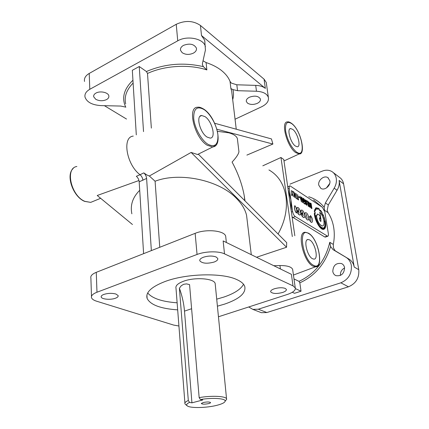 <?xml version="1.0" encoding="UTF-8"?>
<svg xmlns="http://www.w3.org/2000/svg" width="429" height="429" viewBox="0 0 429 429"><rect width="100%" height="100%" fill="white"/><g stroke="black" fill="none" stroke-linecap="round" stroke-linejoin="round"><path stroke-width="0.64" d="M309.84 207.261L309.952 207.218C308.934 206.21 308.403 204.649 308.371 202.52L308.596 201.871C309.599 202.869 310.119 204.429 310.162 206.564L309.835 207.261C308.816 206.258 308.29 204.692 308.258 202.563L308.483 201.909M309.797 206.81L309.84 206.403C309.792 204.697 309.395 203.33 308.639 202.3L308.585 202.724C308.633 204.494 309.036 205.856 309.797 206.81L309.952 206.36C309.904 204.622 309.497 203.255 308.735 202.257M306.832 205.298L306.944 205.255C305.909 204.236 305.378 202.665 305.351 200.525L305.582 199.876C306.601 200.885 307.126 202.461 307.159 204.601L306.826 205.293C305.797 204.279 305.266 202.708 305.239 200.574L305.459 199.919M306.789 204.842L306.944 204.392C306.901 202.644 306.494 201.271 305.721 200.268L305.571 200.734C305.614 202.52 306.022 203.893 306.789 204.842L306.832 204.435C306.789 202.713 306.386 201.34 305.625 200.311M305.405 212.693C304.247 214.682 304.863 217.074 307.255 219.868L308.129 220.018M307.373 219.82L308.022 220.034C309.765 220.082 308.328 213.937 306.301 212.854L305.625 212.634C303.893 212.575 305.346 218.763 307.373 219.82L307.255 219.868M306.327 214.328L307.228 218.372M306.279 214.731L307.261 218.372L306.279 214.731M296.509 212.966L296.38 213.015C295.136 211.599 294.487 209.502 294.45 206.73L294.739 205.727M296.804 211.947L296.498 212.966C295.254 211.551 294.605 209.459 294.567 206.687L294.873 205.679C296.117 207.094 296.761 209.186 296.804 211.947M301.013 213.406C301.801 215.916 302.794 217.288 303.995 217.524C306.108 217.514 303.635 209.717 301.566 210.06C300.852 210.194 300.622 211.089 300.874 212.736L302.879 214.001L302.365 211.722L303.217 215.83L302.558 214.377L300.895 213.454C301.684 215.959 302.676 217.331 303.877 217.567L304.102 217.508M296.863 210.805C297.662 213.336 298.67 214.725 299.892 214.967C302.043 214.95 299.549 207.11 297.436 207.438C296.712 207.577 296.477 208.473 296.723 210.13L298.766 211.417L298.246 209.116L299.104 213.256L298.439 211.792L296.75 210.848C297.544 213.385 298.552 214.768 299.774 215.009L300.005 214.95M207.11 137.087C199.973 132.883 195.603 115.492 201.646 115.503L205.019 116.634C212.157 121.128 216.313 138.208 210.189 138.106L207.11 137.087M295.308 146.005C290.406 142.664 286.631 128.437 290.647 128.555L292.771 129.413C297.678 132.942 301.335 146.959 297.276 146.788L295.308 146.005M312.526 258.741C307.094 256.242 303.206 239.221 308.086 239.484L309.652 239.929C315.084 242.658 318.849 259.432 313.915 259.127L312.526 258.741M208.698 403.592C204.874 404.343 202.424 404.332 201.357 403.56L203.19 402.541C206.676 401.828 209.105 401.791 210.483 402.44C210.741 402.81 210.146 403.196 208.698 403.592M225.23 401.04L226.662 399.308L226.544 398.756C225.616 396.101 211.39 395.441 199.158 397.619L200.402 399.528L202.756 399.989L191.935 402.842L184.491 311.127C183.848 303.459 182.153 295.828 179.397 288.234L188.315 400.509C185.58 401.71 184.465 402.826 184.974 403.861L185.441 404.391M191.935 402.842L189.559 402.397C186.829 403.662 186.03 404.794 187.173 405.791C189.886 408.365 206.891 407.995 217.24 405.223C222.249 403.898 224.893 402.536 225.161 401.126C225.793 398.412 212.441 397.474 200.402 399.528M177.681 309.872C160.58 308.682 150.391 304.863 147.12 298.428C145.377 292.503 151.292 286.888 164.859 281.59C186.03 273.493 221.868 272.592 236.508 279.445C241.044 281.44 243.795 283.767 244.761 286.438C246.171 293.098 239.468 298.981 224.651 304.097L217.406 306.188M243.538 284.282C240.932 289.205 234.395 293.463 223.927 297.045L216.709 299.163M177.129 302.799C162.114 301.726 152.3 298.445 147.694 292.964M327.182 210.349L328.072 212.666C330.872 216.945 332.738 221.831 333.676 227.322C334.582 232.829 334.464 238.529 333.317 244.423L333.43 247.941L335.156 250.767L348.911 259.046C351.759 260.8 353.528 263.476 354.22 267.063L339.098 180.427C339.618 183.73 338.937 187.017 337.055 190.278L328.314 204.944L327.182 210.349M290.004 184.132L322.318 171.112C325.943 169.728 329.199 169.916 332.094 171.68C334.32 173.171 335.703 175.364 336.25 178.266C336.765 181.59 336.079 184.894 334.18 188.181L325.391 202.944L324.158 207.271L324.544 210.317L328.072 212.666M344.562 267.621C344.262 273.67 341.393 276.351 335.955 275.659C334.229 274.898 333.172 273.509 332.797 271.498C333.151 265.39 336.063 262.741 341.543 263.556C343.184 264.328 344.187 265.685 344.562 267.621M329.863 180.781C330.92 185.601 324.587 190.916 320.854 188.385L318.758 185.156C317.728 180.314 324.131 175 327.863 177.644L329.863 180.781M193.388 53.137C189.286 54.95 185.548 54.799 182.175 52.687L180.534 50.349C180.159 48.402 181.145 46.74 183.499 45.361C189.709 43.098 194.015 44.01 196.412 48.102C196.793 50.086 195.785 51.764 193.388 53.137M257.271 103.368C253.475 104.874 250.214 104.789 247.485 103.121L246.359 101.534C246.048 99.882 247.077 98.439 249.442 97.211C254.858 95.361 258.51 95.962 260.403 99.013C260.714 100.697 259.668 102.15 257.271 103.368M106.526 99.598C102.901 101.18 99.324 101.094 95.796 99.33L93.694 96.793C93.425 95.34 94.176 94.107 95.946 93.088C100.113 90.61 108.317 92.407 108.832 95.855C109.1 97.335 108.333 98.579 106.526 99.598M103.797 294.439C101.802 295.222 100.938 296.09 101.212 297.05C101.775 299.351 110.811 300.069 115.487 298.219C117.519 297.442 118.404 296.562 118.136 295.586L115.932 294.037C112.001 293.012 107.958 293.146 103.797 294.439M274.34 288.787C271.648 289.736 270.426 290.755 270.678 291.843C272.597 293.774 276.582 293.978 282.631 292.465C285.349 291.522 286.593 290.497 286.358 289.387L285.269 288.422C282.352 287.419 278.705 287.543 274.34 288.787M203.357 257.261C200.654 258.338 199.474 259.529 199.823 260.843C202.349 263.508 207.121 263.91 214.13 262.044C216.881 260.977 218.088 259.776 217.75 258.435L216.103 256.971C212.398 255.657 208.145 255.754 203.357 257.261M333.317 244.423L329.772 242.283L330.577 246.509L333.081 249.667L346.005 257.33C348.868 259.095 350.643 261.781 351.33 265.39C351.93 273.707 348.439 279.515 340.851 282.808L258.328 309.202L252.837 309.384L248.756 306.96M333.177 172.512L339.452 177.311C341.661 178.791 343.039 180.963 343.586 183.821L358.762 269.696C359.379 277.885 355.941 283.585 348.45 286.803L266.854 312.537L261.411 312.703L259.722 312.049M256.526 257.261L286.556 247.254L286.69 242.632L198.471 154.311L197.554 154.504L191.114 152.44L149.335 176.013L146.9 174.973L143.774 172.887C145.41 174.34 146.353 176.196 146.611 178.448L139.184 181.816C138.937 179.574 137.993 177.735 136.352 176.292L140.058 174.721C126.55 164.875 121.825 136.953 133.269 136.1M294.825 235.73L283.778 159.502L280.968 157.497L292.315 236.551M245.018 200.911L244.171 195.361C242.117 184.347 238.09 173.252 232.084 162.076C236.256 157.572 238.54 154.124 238.942 151.743L238.701 149.726M217.423 131.322L228.711 132.802C233.483 134.1 236.363 135.982 237.35 138.449L237.671 141.12M204.933 42.369L204.713 40.31L201.501 35.537L265.347 88.395C263.036 86.551 259.813 85.543 255.695 85.371L236.813 84.792L231.354 83.108L230.035 81.413C228.469 77.456 225.633 73.831 221.536 70.538C217.401 67.256 212.248 64.597 206.081 62.554L203.035 60.789M278.083 234.014C284.942 221.632 287.575 209.191 285.971 196.686C283.912 184.175 278.233 175.257 268.935 169.943M330.577 246.509C325.252 263.776 314.999 275.885 299.828 282.834L299.029 281.354L293.988 278.925M292.095 216.892L324.71 236.969L325.756 236.969M291.259 211.122L290.916 199.86L292.621 211.551C293.077 213.889 293.956 215.556 295.259 216.559L327.697 236.277C328.362 236.143 328.587 235.29 328.373 233.73L324.807 211.931L322.447 207.325L290.015 185.848C289.312 185.982 289.055 186.808 289.237 188.32L290.916 199.86L288.154 189.682M247.276 221.246L246.557 215.261C245.115 209.336 241.677 203.641 236.245 198.177C219.096 180.191 179.821 171.691 155.094 181.231L159.749 247.297M179.397 288.234L181.204 285.8L183.644 284.288L186.535 283.891L189.559 284.62L199.158 397.619M215.283 284.695L215.165 283.483C214.092 278.373 194.75 276.925 183.398 281.29C177.799 283.435 175.338 285.768 176.003 288.288L184.904 403.013M255.695 85.371L256.483 91.243L237.543 90.696L232.947 89.602L230.888 88.551L231.649 90.862L232.239 95.79M151.351 128.11L147.501 73.466L146.412 71.525C164.629 63.749 183.628 62.13 203.416 66.667L206.864 69.922L206.081 62.554M132.459 224.506L97.222 195.49L138.969 180.507M143.774 172.887L140.058 174.721C141.699 176.169 142.643 178.019 142.895 180.271M310.655 205.63L310.087 204.091L310.312 203.003L311.138 203.502L311.931 208.569C310.794 207.867 310.371 206.885 310.655 205.63L309.974 204.134L310.215 203.046M311.931 208.569L311.813 208.612C310.682 207.909 310.253 206.928 310.537 205.673M310.29 204.231L311.341 205.963L310.993 203.737L310.435 203.41L310.29 204.231M310.73 206.676L311.669 208.076L311.395 206.301L310.853 205.979L310.73 206.676M311.395 206.301L310.784 206.027M311.207 205.872L310.88 203.78L310.355 203.453M155.094 181.231L149.335 176.013M151.357 250.606L146.611 178.448M143.533 131.623L139.248 66.516L146.412 71.525M203.416 66.667L202.493 64.972L202.472 63.304L205.437 49.979L204.713 40.31M307.572 201.592L306.73 200.702L307.834 201.314L308.623 206.413L308.306 206.322L307.684 201.55L306.789 201.072M304.472 201.914L303.855 201.512L303.512 198.471C304.998 199.742 305.614 201.668 305.368 204.242L304.231 203.678L304.29 203.26L305.207 203.829C305.314 201.71 304.837 200.096 303.775 198.976L304.472 201.914M305.341 204.242L304.231 203.678M305.153 203.818C305.148 201.737 304.697 200.166 303.796 199.11M302.858 198.021L303.85 203.298L302.134 198.584L302.627 202.622L301.635 197.329L303.464 202L302.858 198.021L303.244 201.335M303.85 203.298L302.241 199.287M301.292 196.991L301.458 201.861L299.855 196.166L300.611 197.935L301.314 198.402L301.292 196.991L301.196 198.321M293.522 192.299L292.691 191.752L292.75 191.329L293.801 192.02L294.455 197.292L293.64 192.256L292.691 191.752M293.345 196.444L292.181 193.779L291.876 195.485L291.527 195.377L291.886 193.264L291.5 190.621L291.833 190.723L292.229 193.393L293.345 196.444L292.138 194.026M297.2 207.502L296.605 210.172L298.766 211.417M298.16 209.164L299.072 213.256M314.419 213.401C314.763 220.308 320.275 229.885 323.536 229.354C325.477 228.93 326.126 226.464 325.488 221.943L323.268 214.822L322.978 215.122L321.943 213.138L322.104 212.591L320.517 210.258L320.458 210.971L319.38 209.829L319.299 208.961L317.642 207.883L317.857 208.821L316.929 208.655L316.613 207.7L315.454 208.237L315.862 209.164L315.277 210.135L314.811 209.325L314.398 211.352L314.913 211.996L314.934 213.878L314.307 213.444C314.65 220.35 320.163 229.923 323.423 229.397L323.922 229.284M314.811 209.325L314.28 211.395L314.8 212.039L314.811 213.76M316.082 207.829L315.342 208.279L315.749 209.207L315.224 210.038M317.642 207.883L317.723 208.773M320.517 210.258L320.361 210.848M324.093 217.959L324.469 217.878M301.34 210.119L300.756 212.784L302.879 214.001M302.279 211.765L303.185 215.825M309.314 216.586C308.489 218.195 309.078 220.082 311.089 222.249L311.947 222.399M310.446 215.487L311.046 220.645L310.575 217.417L309.47 216.538C308.585 218.082 309.164 219.975 311.202 222.206L311.845 222.415C313.127 220.924 312.666 218.613 310.446 215.487L311.014 220.645M295.425 193.109L295.576 198.021L293.956 192.262L294.723 194.053L295.442 194.525L295.425 193.109L295.324 194.45M296.418 193.758L297.351 198.718L298.064 199.523L296.428 198.579L296.487 198.155L297.141 198.584L296.418 193.758L297.002 198.493M298.552 199.962L297.678 194.605L298.552 199.962M299.914 197.951L298.541 196.734L299.978 197.56L299.914 197.951M139.709 190.32C132.706 197.265 130.089 205.1 131.859 213.814M136.299 134.872L132.33 70.308L139.248 66.516M214.661 123.246L271.439 138.916L272.892 144.037L246.895 155.1M262.805 165.814L280.968 157.497M299.828 282.834L301.035 291.205L294.541 293.302L292.294 292.283M125.853 107.159L120.774 106.06L100.954 105.598C92.214 105.03 86.905 102.22 85.028 97.163C84.459 94.107 86.047 91.484 89.79 89.302L177.735 40.83C187.366 35.108 203.952 38.728 205.389 46.622M225.836 237.639L225.681 236.181C224.426 230.555 206.086 228.732 195.147 233.338L96.268 272.329C92.101 274.061 90.305 275.997 90.894 278.131L91.484 296.396M326.431 187.972L329.708 183.478M340.422 275.45C340.224 272.072 341.618 269.573 344.61 267.953M84.518 81.456C83.955 78.33 85.527 75.654 89.227 73.439L176.239 24.292C185.189 20.195 193.254 20.587 200.445 25.467L264.049 79.15L266.253 82.438L266.43 83.676M218.452 316.774L287.216 294.503C293.066 292.498 295.747 290.299 295.259 287.902L293.018 285.875L224.506 253.861C218.661 250.954 205.33 251.217 197.056 254.461L96.975 292.235C92.755 293.908 90.943 295.758 91.533 297.78C92.079 299.169 93.763 300.305 96.584 301.196L173.702 325.091L178.931 326.002M293.018 285.875L291.398 274.329L223.144 240.921L224.506 253.861M273.782 265.707L279.944 265.546C287.162 265.519 291.393 266.784 292.637 269.342L295.259 287.902M292.755 270.184L292.637 269.342M256.483 91.243C263.079 91.656 267.042 93.72 268.372 97.437C269.026 101.072 266.774 104.188 261.61 106.783L235.049 119.224M104.392 105.679L126.523 119.053M189.559 402.397L188.315 400.509M143.602 253.662L139.184 181.816M301.035 291.205L295.372 288.583M272.892 144.037L216.881 129.226M191.114 152.44L286.556 247.254M323.847 217.626L325.327 221.841C325.949 226.228 325.321 228.625 323.439 229.027C320.27 229.295 315.218 221.026 314.613 213.84L315.127 214.318L315.084 211.953L314.596 211.352L314.907 209.781L315.379 210.569L316.093 209.395L315.701 208.467L316.581 208.044L316.886 208.982L318.082 209.202L317.873 208.274L319.165 209.127L319.246 209.937L320.608 211.411L320.661 210.719L321.884 212.511L321.734 213.041L323.016 215.514L323.3 215.229L325.214 221.884C325.804 225.793 325.332 228.153 323.815 228.957M314.623 214.007L315.127 214.318M314.854 209.931L315.379 210.569M316.581 208.044L316.774 209.025L318.082 209.202M316.2 208.156L316.468 208.086M319.165 209.127L319.133 209.979L320.608 211.411M317.894 208.376L319.053 209.17M321.884 212.511L321.621 213.084L323.016 215.514M320.645 210.886L321.777 212.553M323.209 215.32L324.104 217.589M323.916 221.166L324.769 221.713C325.257 225.193 324.828 227.295 323.487 228.024M315.299 215.637L316.479 216.393C317.417 221.884 319.385 225.102 322.377 226.045L322.758 225.954M320.801 219.171L320.887 221.493C319.991 220.94 319.535 219.852 319.525 218.232L320.913 219.128L319.514 218.34M316.591 216.35C317.53 221.841 319.498 225.059 322.49 226.003C323.836 225.74 324.308 224.088 323.895 221.042L324.882 221.675C325.402 225.584 324.828 227.724 323.155 228.083C319.659 227.123 317.036 222.93 315.277 215.508L316.479 216.393M320.913 219.128L320.887 221.493M316.591 216.098L315.084 215.261C316.859 222.967 319.578 227.354 323.257 228.416C325.043 228.024 325.627 225.718 324.994 221.498L323.852 220.763C323.128 217.149 321.777 214.275 319.793 212.135L320.871 218.849L319.551 218.002L320.452 217.09C319.578 215.251 318.618 214.243 317.567 214.066L316.591 216.098M315.063 215.111L314.972 215.304C316.741 223.01 319.466 227.391 323.144 228.453L323.6 228.351M319.793 212.135L320.736 218.763M320.452 217.09L320.055 217.165M317.321 214.13L316.484 215.884M291.876 195.485L291.527 195.377M291.645 195.334L291.886 193.264M292.004 193.222L291.618 190.578M292.809 191.704L292.75 191.329M294.573 197.243L294.24 197.147M294.353 197.104L293.64 192.256M295.425 194.857L294.83 194.466L295.468 196.949L295.425 194.857L294.868 194.61M295.34 196.455L295.313 194.905M295.688 197.973L295.409 197.914M295.527 197.866L294.074 192.219M298.064 199.523L296.428 198.579M296.546 198.53L296.487 198.155M298.67 199.919L298.337 199.823M298.455 199.78L297.678 194.605M300.027 197.903L298.595 197.083M298.707 197.034L298.659 196.686M301.303 198.729L300.718 198.343L301.351 200.799L301.303 198.729L300.756 198.488M301.228 200.305L301.19 198.772M301.576 201.812L301.303 201.753M301.415 201.71L299.973 196.123M302.74 202.574L302.418 202.483M302.531 202.44L301.748 197.286M304.585 201.871L303.855 201.512M303.973 201.469L303.512 198.471M304.343 203.636L304.29 203.26M306.901 201.029L306.842 200.659M308.623 206.413L308.306 206.322M308.419 206.279L307.684 201.55M311.54 207.985L311.282 206.344M340.851 282.808L348.45 286.803M354.22 267.063L358.762 269.696M337.055 190.278L334.18 188.181M258.328 309.202L266.854 312.537M215.707 145.479L212.768 146.949L207.255 145.259C194.509 137.966 186.819 106.724 197.758 107.25C199.126 106.885 201.233 107.577 204.075 109.325M300.708 153.233L299.217 153.925L295.71 152.611C287.001 146.798 280.33 121.359 287.58 121.9C288.427 121.616 289.816 122.147 291.736 123.488M230.035 81.413L230.888 88.551M329.772 242.283C325.332 260.768 315.084 273.793 299.029 281.354M296.187 151.78C291.007 147.077 287.494 140.208 285.644 131.167C284.958 123.096 287.044 120.635 291.913 123.788C302.182 131.392 306.762 160.114 296.187 151.78M313.524 265.288C302.52 260.092 297.544 226.003 308.682 233.558C319.208 239.092 324.383 271.541 313.524 265.288M317.224 266.136L315.519 266.8L313.014 266.168C303.341 261.878 296.509 231.419 305.287 232.303L308.381 233.14M76.882 166.495C64.731 167.975 71.069 196.021 84.899 201.351L90.712 202.381L94.273 200.917M207.845 144.224C201.33 140.117 194.546 127.842 193.704 118.463C193.559 108.521 197.099 105.609 204.311 109.722C210.719 114.194 216.951 125.767 217.9 134.786C218.334 144.6 214.983 147.748 207.845 144.224M336.03 251.41L333.081 249.667M236.813 84.792L237.543 90.696M147.501 73.466C164.5 65.492 189.194 64.066 206.864 69.922M348.911 259.046L346.005 257.33M313.535 199.973L322.2 207.159M324.147 209.722L324.544 210.317M308.735 196.745C314.838 198.643 319.98 202.156 324.158 207.271M125.67 103.877C124.067 96.734 126.544 89.795 133.113 83.049M125.724 107.094C121.455 98.021 123.863 89.066 132.942 80.223M201.501 35.537L200.445 25.467M265.347 88.395L264.049 79.15M232.947 89.602C233.762 92.954 233.676 96.305 232.7 99.646M339.098 180.427L343.586 183.821M89.79 89.302L89.227 73.439M177.735 40.83L176.239 24.292M96.268 272.329L96.975 292.235M280.4 268.945L279.944 265.546M195.147 233.338L197.056 254.461M328.314 204.944L325.391 202.944M191.607 308.73L184.491 311.127M291.393 212.023L292.621 211.551M292.728 217.519L295.259 216.559M324.71 236.969L327.129 236.106M288.025 188.808L289.237 188.32M199.941 116.366L201.646 115.503M289.789 128.957L290.647 128.555M307.126 239.849L308.086 239.484M201.496 403.26L201.357 403.56M225.161 401.126L226.662 399.308M146.906 295.023L147.12 298.428M180.534 50.349L180.443 49.335M246.359 101.534L246.278 100.933M93.694 96.793L93.656 95.839M101.19 296.412L101.212 297.05M270.624 291.441L270.678 291.843M199.758 260.151L199.823 260.843M252.837 309.384L261.411 312.703M204.145 109.374C216.372 117.567 223.718 145.806 212.768 146.949L197.554 154.504M291.779 123.525C301.04 130.368 306.086 154.799 299.217 153.925L283.987 160.939M244.171 195.361L244.814 200.708M237.35 138.449L238.942 151.743M232.25 95.882L236.245 129.204M246.557 215.261L251.281 254.692M100.638 198.305L90.712 202.381L84.61 201.373C73.112 196.831 65.481 175.15 73.139 168.565M308.472 233.194C318.801 238.765 323.777 267.969 315.519 266.8L293.441 275.048M202.386 63.953L202.493 64.972M215.165 283.483L226.544 398.756M268.372 97.437L266.253 82.438M225.681 236.181L226.356 242.492M327.863 177.644L328.383 178.035M341.543 263.556L342.422 264.055M187.173 405.791L185.414 404.37M325.348 237.114L327.697 236.277M287.73 186.765L289.639 185.998"/></g></svg>
